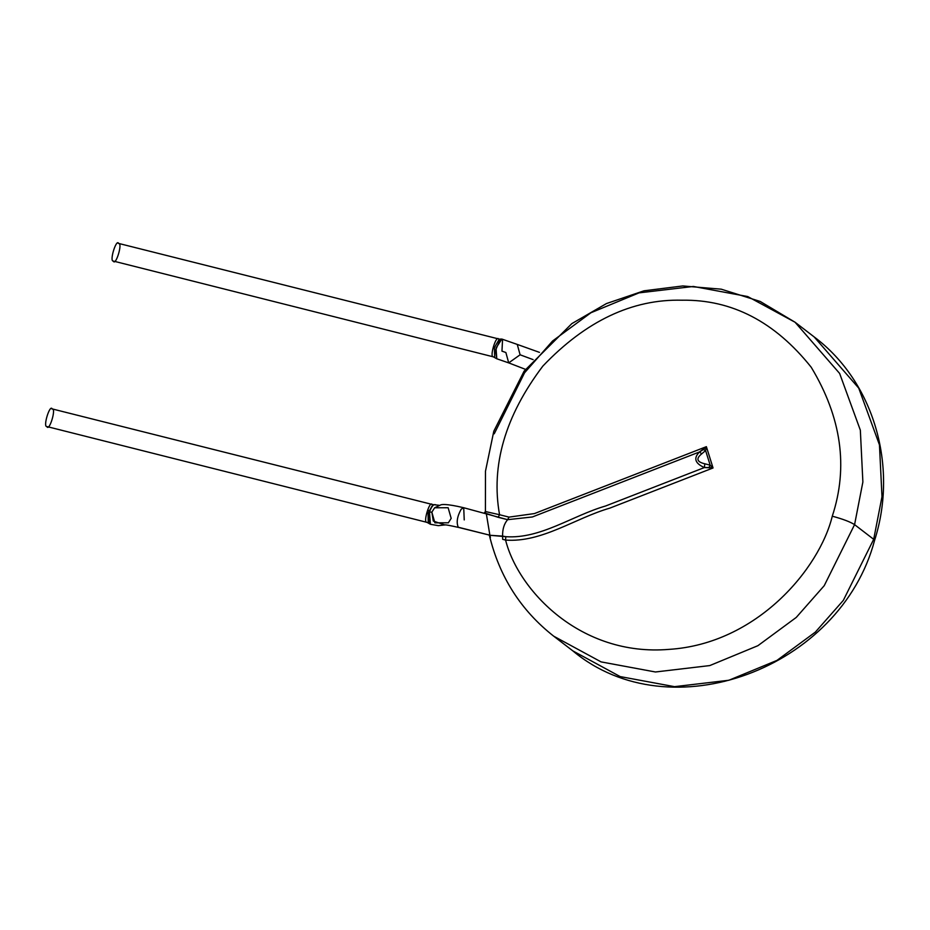 <?xml version="1.0" encoding="UTF-8"?>
<svg xmlns="http://www.w3.org/2000/svg" width="930" height="930" viewBox="0 0 930 930"><rect width="100%" height="100%" fill="white"/><g stroke="black" fill="none" stroke-linecap="round" stroke-linejoin="round"><path stroke-width="1.4" d="M52.266 409.049C56.463 408.421 49.162 432.159 46.884 426.556C42.687 427.184 49.988 403.446 52.266 409.049C49.988 403.446 42.687 427.184 46.884 426.556L426.905 522.335C422.708 522.962 430.009 499.224 432.287 504.827C430.009 499.224 422.708 522.962 426.905 522.335L428.242 523.044L428.881 510.454M51.836 408.828L432.892 504.606L428.044 513.186L428.242 523.044L430.392 524.264L428.416 519.126M118.703 243.544C122.911 242.928 115.599 266.666 113.321 261.063C109.124 261.679 116.424 237.941 118.703 243.544C116.424 237.941 109.124 261.679 113.321 261.063L493.342 356.841C489.145 357.469 496.446 333.719 498.736 339.322C496.446 333.719 489.145 357.469 493.342 356.841L496.783 358.771L495.55 350.319L500.119 339.706M444.761 524.904L433.287 521.056L431.846 512.186L434.636 507.78L448.132 507.734L451.178 518.37L448.295 522.869M436.1 505.025C433.938 503.595 431.729 505.92 429.474 511.988L431.846 512.186L429.474 511.988L430.404 524.276L438.356 525.659L444.935 524.915M444.145 524.904C446.388 525.392 441.355 523.567 458.746 527.473L490.284 535.308L458.269 527.24C456.212 522.416 457.188 516.394 461.199 509.163L463.721 507.734L464.233 519.917M463.721 507.734L461.199 509.163C457.188 516.394 456.212 522.416 458.269 527.24L490.284 535.308L502.607 536.122C502.433 529.298 504.095 523.811 507.606 519.684L463.721 507.734C445.772 503.467 441.831 504.572 440.96 504.804L434.636 507.78L431.846 512.186L434.891 522.834L448.388 522.788M704.382 467.558L704.812 463.791C696.837 461.931 695.803 458.618 701.708 453.852L699.5 451.945C693.292 458.141 694.919 463.338 704.382 467.558L708.997 467.488L710.16 465.151L704.812 463.791L704.382 467.558C694.919 463.338 693.292 458.141 699.5 451.945L701.708 453.852L705.603 450.573L703.394 449.55L699.5 451.945L532.402 516.964L507.606 519.684C504.095 523.811 502.433 529.298 502.607 536.122L505.804 536.68C540.446 539.156 572.38 515.592 605.581 506.001L704.382 467.558L605.581 506.001C572.38 515.592 540.446 539.156 505.804 536.68L505.583 540.074C541.772 542.795 575.147 518.15 609.824 508.129L713.043 467.964L710.16 465.151L708.997 467.488L713.043 467.964L704.382 467.558M710.16 465.151L705.603 450.573L701.708 453.852C695.803 458.618 696.837 461.931 704.812 463.791L710.16 465.151L713.043 467.964L706.382 446.667L703.394 449.55L705.603 450.573L706.382 446.667L534.448 513.569L509.024 517.115L507.606 519.684L532.402 516.964L699.5 451.945L706.382 446.667L705.603 450.573L710.16 465.151M507.606 519.684L509.024 517.115L499.561 514.732L498.131 517.301L507.606 519.684M539.447 352.365L517.266 344.425L520.102 354.795L533.099 359.619L520.102 354.795L508.71 362.886L520.102 354.795L517.266 344.425L501.84 339.055L499.317 339.113L494.4 347.657L494.679 357.55M502.56 339.59L501.956 351.133L505.874 352.517L501.956 351.133M485.739 513.337L498.131 517.301L499.561 514.732L509.024 517.115L534.448 513.569L706.382 446.667L713.043 467.964L609.824 508.129C575.147 518.15 541.772 542.795 505.583 540.074L505.804 536.68L490.284 535.308M502.677 539.33L502.607 536.122L502.677 539.33L505.583 540.074C518.336 590.678 580.808 656.743 668.914 649.384C757.008 643.862 819.504 568.66 832.28 516.197C848.462 467.034 841.441 417.384 811.216 367.245C774.888 321.733 731.817 299.39 682.015 300.216C632.365 298.949 585.981 320.897 542.876 366.06C505.176 415.908 490.738 465.465 499.561 514.732C490.738 465.465 505.176 415.908 542.876 366.06C585.981 320.897 632.365 298.949 682.015 300.216C731.817 299.39 774.888 321.733 811.216 367.245C841.441 417.384 848.462 467.034 832.28 516.197C819.504 568.66 757.008 643.862 668.914 649.384C580.808 656.743 518.336 590.678 505.583 540.074L502.677 539.33M501.84 339.055L496.039 348.053L496.783 358.771L508.71 362.886L505.874 352.517M854.577 524.636L862.877 481.996L860.343 430.183L839.627 373.442L795.069 322.245L839.627 373.442L860.343 430.183L862.877 481.996L854.577 524.636C850.218 521.835 842.789 519.021 832.28 516.197C842.789 519.021 850.218 521.835 854.577 524.636L824.224 585.679L796.254 617.427L757.892 645.699L709.776 665.578L655.418 671.983L601.082 661.893L553.734 636.201L601.082 661.893L655.418 671.983L709.776 665.578L757.892 645.699L796.254 617.427L824.224 585.679L854.577 524.636L873.688 539.319L881.989 496.69L879.455 444.877L858.739 388.124L814.18 336.939L858.739 388.124L879.455 444.877L881.989 496.69L873.688 539.319L854.577 524.636M489.889 535.203L486.297 513.511M489.901 535.262L490.412 537.447L489.901 535.262M485.448 511.547L499.561 514.732M494.225 433.81L524.578 372.767L552.56 341.019L590.922 312.747L639.026 292.869L693.385 286.463L747.72 296.554L795.069 322.245L814.18 336.939C873.688 381.405 898.485 466.058 874.537 540.516L873.688 539.319L874.537 540.516C840.522 668.844 670.019 732.201 572.845 650.884L620.182 676.587L674.529 686.665L728.876 680.26L776.992 660.381L815.354 632.109L843.324 600.373L873.688 539.319L843.324 600.373L815.354 632.109L776.992 660.381L728.876 680.26L674.529 686.665L620.182 676.587L572.845 650.884L553.734 636.201C520.695 610.278 499.189 576.426 489.226 534.645L489.482 535.506L488.913 535.076M432.892 504.606L439.041 505.269M118.273 243.335L499.329 339.113M485.541 512.837L485.495 511.407L484.309 512.93M795.069 322.245L760.205 301.448L721.25 289.184L682.736 285.952L643.932 290.823L606.453 303.564L571.834 323.617L524.113 371.151L493.807 431.218L485.472 471.231L485.414 511.628M525.438 369.338L508.71 362.886"/></g></svg>
